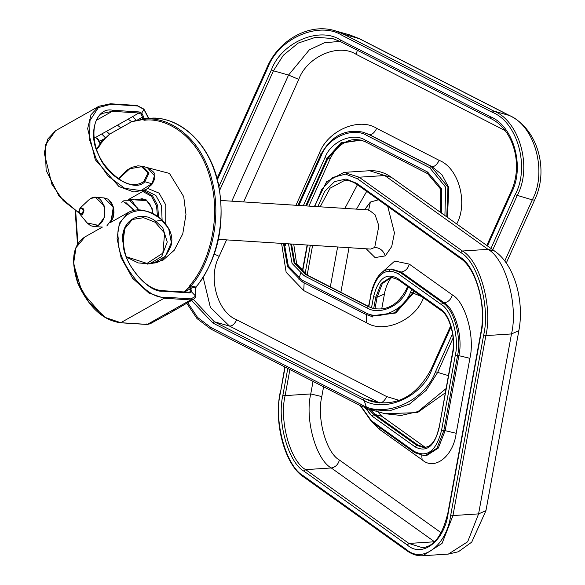 <?xml version="1.0" encoding="UTF-8"?>
<svg xmlns="http://www.w3.org/2000/svg" width="585" height="585" viewBox="0 0 585 585"><rect width="100%" height="100%" fill="white"/><g stroke="black" fill="none" stroke-linecap="round" stroke-linejoin="round"><path stroke-width="0.88" d="M300.419 273.7L298.95 279.396M366.195 248.793L375.065 257.568L385.288 255.894L391.723 246.534L394.451 232.874L387.76 206.446M378.436 199.785L370.363 202.059L364.682 209.657M372.294 317.011L372.338 316.112M218.424 239.36L370.7 249.078L374.707 247.448L378.868 225.803L375.043 214.717L368.842 209.92L368.257 210.271M189.057 292.434L190.271 291.505L191.375 291.725L190.659 286.855L195.5 287.908L195.865 287.038C213.072 268.405 229.174 221.737 216.574 177.862C204.721 133.555 170.586 115.223 149.102 118.411L148.356 117.943L144.027 118.696L144.232 119.04L142.718 118.967L142.755 119.581L131.647 121.724L128.181 119.135L138.864 113.007L112.305 111.311L96.496 120.232M142.755 119.581L144.29 120.254C165.299 117.154 198.651 135.091 210.234 178.388C222.549 221.269 206.827 266.884 190.008 285.114L189.401 286.613L184.085 292.332M93.944 137.387L95.472 137.482L97.71 138.682L99.457 141.299L105.256 138.323L109.622 134.148L131.647 121.724L136.4 120.327L132.627 116.525M136.451 120.576L142.491 117.029L141.102 114.207L143.888 109.38L148.575 118.367M96.569 149.723L100.057 145.204L100.379 144.144L99.962 143.245L109.622 134.148L106.47 131.376L128.181 119.135M99.465 141.687L100.379 144.144L105.256 138.323M190.271 291.505L190.176 288.997L184.443 291.966M191.273 288.676L190.176 288.997L189.401 286.613M143.376 119.888L144.232 119.04L144.714 119.223C165.957 116.079 199.682 134.221 211.397 178.001C223.85 221.364 207.946 267.491 190.944 285.926L189.679 287.045M189.642 287.345L190.659 286.445L189.489 286.167M195.799 287.959L196.202 286.972C217.861 258.863 225.386 225.145 218.79 185.818C210.775 143.866 179.756 115.311 149.138 118.404L144.714 119.223L144.29 120.254M148.575 118.192L149.043 118.419M142.718 118.967L142.491 117.029L143.603 116.788L141.928 113.41L139.215 111.947L112.656 110.251C96.167 106.521 87.348 134.214 98.521 154.608C106.119 176.019 134.996 192.984 144.773 181.781L149.073 172.992L142.652 166.294L147.347 167.624L154.425 175.661L151.829 184.567C154.484 180.136 155.442 177.16 154.711 175.654C155.639 173.745 153.182 171.069 147.347 167.624M143.603 116.788L144.027 118.696L142.886 118.748M136.89 120.488L142.638 119.318M105.614 137.965L101.71 133.965L106.47 131.376M112.656 110.251L112.305 111.311L102.931 113.307C91.582 117.424 89.819 145.014 104.313 164.59C118.813 182.22 131.376 188.224 142.001 182.593L143.786 181.416L148.034 172.955L141.563 166.732L129.768 168.729L118.565 179.112M99.998 142.945L100.042 143.508L99.998 142.945M148.685 118.09L149.182 118.404M195.558 287.615L196.224 286.679M195.551 287.871L195.865 289.261M126.696 257.254L138.214 262.928L149.584 263.828L161.723 256.501L167.251 241.985L162.747 227.784L155.727 221.254C139.267 208.377 118.93 222.205 123.15 243.404C123.084 263.082 147.866 292.917 162.835 291.191L189.394 292.888L191.375 291.725L195.683 296.149L195.843 288.91M195.661 297.026L195.683 296.149L195.661 297.026L195.683 296.149L191.054 298.869L190.703 299.93L193.577 299.315L190.951 300.8L188.077 301.414L147.31 324.404L120.751 322.708L105.527 317.531L89.242 302.774L77.673 282.102L73.681 262.84L75.999 247.696L84.993 236.888L102.39 227.075M126.535 256.8L146.981 263.433L162.857 253.144L164.612 233.144L155.105 222.22L143.566 217.678L132.371 219.477L124.839 228.618L123.011 241.788M190.951 300.8L175.515 309.787L172.56 310.445M175.515 309.787L169.138 313.377L166.352 313.948M169.138 313.377L152.809 322.313L149.935 322.92M110.594 222.446L128.386 212.413C137.621 207.382 148.758 209.854 161.796 219.806C170.601 228.618 173.628 237.378 170.886 246.095C166.103 257.151 160.363 262.811 153.658 263.067L165.343 256.274L171.361 242.621L168.648 228.486L161.438 219.85M143.566 109.183L136.795 105.534M187.222 301.897L197.591 317.465L210.892 327.468L211.024 329.165L361.018 405.961L369.917 409.456L389.274 410.897L409.31 404.22L426.231 390.334L437.558 372.572L453.112 337.991M285.67 243.652L285.429 245.7M492.804 249.766L517.177 195.595C532.54 167.559 519.641 121.037 493.718 111.004L343.724 34.208L334.825 30.712L349.932 34.976L358.832 38.471L508.826 115.274C534.748 125.3 547.648 171.822 532.284 199.865L504.767 261.034M349.932 34.976L359.592 38.771L343.724 34.208L342.262 35.458C319.3 20.541 278.263 38.442 267.637 68.014L267.184 67.604M359.592 38.771L509.586 115.574L493.718 111.004L492.256 112.254L342.262 35.458M509.586 115.574C537.703 128.846 549.286 169.826 534.588 200.121L532.284 199.865L515.129 194.732C530.112 167.39 517.535 122.031 492.256 112.254M445.938 388.711L418.019 411.569L401.069 415.46L385.025 413.727L417.427 412.608L445.163 392.945M448.337 375.614L435.511 371.709L452.593 333.742M267.637 68.014L217.379 179.741M218.936 186.535L271.389 69.937C281.195 42.639 319.081 26.113 340.273 39.882L490.267 116.678C513.601 125.709 525.213 167.573 511.378 192.816L487.473 245.956M451.057 326.905L431.767 369.786C421.96 397.083 384.074 413.61 362.883 399.84L212.889 323.037L191.5 300.441M210.892 327.468L360.886 404.264C383.848 419.182 424.893 401.281 435.511 371.709M490.961 248.449L515.129 194.732M360.886 404.264L360.945 405.931L369.917 409.456L385.025 413.727M186.739 303.22L196.991 318.569L211.024 329.165M511.378 192.816L510.924 192.399M431.767 369.786L431.306 369.369M390.151 269.312L389.12 270.833M369.566 170.725L384.747 175.537L488.029 249.349C505.55 258.841 518.456 305.363 511.487 333.94L478.581 513.893L467.656 541.783L448.366 554.083L458.384 551.75L471.729 542.141L485.945 510.661L478.581 513.893L452.958 515.56L485.864 335.607C492.826 307.03 479.927 260.508 462.406 251.016L359.124 177.204L343.943 172.392L369.566 170.725C377.384 170.308 384.674 172.509 391.445 177.328L384.747 175.537L359.124 177.204L357.501 178.791L345.545 174.125L332.806 177.423L321.882 189.138L314.752 206.476M391.445 177.328L494.727 251.14L488.029 249.349L462.406 251.016L460.783 252.603L357.501 178.791M494.727 251.14C514.771 264.866 524.46 301.458 518.851 330.708L511.487 333.94L485.864 335.607L483.656 335.081C490.442 307.213 477.865 261.861 460.783 252.603M285.114 367.102L280.332 393.237C273.539 421.105 286.123 466.457 303.205 475.715L304.28 477.126M303.205 475.715L406.487 549.527L407.562 550.938M317.83 206.673L324.624 191.536L334.605 181.591L346.013 179.017L356.674 183.288L459.956 257.1C475.729 265.648 487.342 307.513 481.067 333.238L448.168 513.191C444.666 540.891 422.202 558.397 407.314 545.03L304.032 471.217C288.259 462.669 276.647 420.805 282.913 395.08L287.783 368.47M305.092 273.809L310.313 245.225M307.432 245.042L302.533 271.82M406.487 549.527C422.619 564.013 446.955 545.044 450.75 515.034L483.656 335.081M280.332 393.237L284.822 366.956M280.083 392.857C273.626 424.213 285.407 465.309 303.608 476.943L406.889 550.763C412.198 554.463 417.478 556.123 422.743 555.75L442.033 543.45L452.958 515.56L450.75 515.034M282.913 395.08L285.122 395.614L289.889 369.552M307.176 275.03L312.595 245.371M291.535 244.025L294.825 262.84L306.379 274.716L368.872 306.715L372.923 308.346M293.728 244.172L296.646 263.798L307.14 275.016L305.582 274.489L304.12 275.74L366.619 307.739C378.985 315.776 401.083 306.138 406.802 290.211L408.264 286.957M448.168 513.191L447.92 512.811C442.509 535.275 433.938 546.887 422.216 547.648L408.93 543.443L434.56 541.776L331.278 467.963C315.944 459.656 304.653 418.948 310.752 393.946L313.041 381.405M330.328 286.884L337.625 246.972M441.178 532.774L339.395 460.022C326.247 452.907 316.573 418.019 321.794 396.579L310.752 393.946L285.122 395.614C279.03 420.615 290.321 461.324 305.655 469.631L408.93 543.443L407.314 545.03M320.17 206.819L330.057 188.202L344.47 180.494C348.484 180.151 352.689 181.496 357.084 184.516L460.366 258.336C475.7 267.769 486.735 304.99 480.819 332.858L447.92 512.811M344.879 208.399L357.42 184.765M356.674 183.288L357.749 184.699M459.956 257.1L461.031 258.511M481.067 333.238L480.819 332.858M304.032 471.217L305.655 469.631L331.278 467.963C335.432 467.218 338.137 464.578 339.395 460.022M321.794 396.579L323.585 386.802M340.865 292.288L349.018 247.696M356.506 209.137L366.7 191.39M372.477 422.458L379.109 429.068L422.143 459.825C434.553 470.969 453.28 456.373 456.19 433.288L469.901 358.312C475.13 336.872 465.448 301.984 452.307 294.869L409.273 264.113L394.743 261.049L381.318 273.019M371.095 420.527L372.206 422.092M469.901 358.312L458.859 355.673C463.21 337.808 455.145 308.734 444.198 302.803L401.164 272.047L391.672 269.041L390.327 269.129L399.811 272.135L442.845 302.891L444.198 302.803C448.351 302.065 451.05 299.418 452.307 294.869M456.19 433.288L445.148 430.655L458.859 355.673L455.298 355.234L441.587 430.216C436.308 450.976 427.225 458.055 414.348 451.437L371.314 420.681L360.696 405.807M422.143 459.825L421.756 455.7M409.273 264.113C408.023 268.661 405.317 271.308 401.164 272.047L399.811 272.135L398.188 273.721L441.222 304.478L442.845 302.891C453.799 308.821 461.858 337.896 457.507 355.76L443.796 430.743L436.966 448.168L424.915 455.861L426.26 455.773L438.319 448.081L445.148 430.655L441.587 430.216M379.109 429.068L379.248 427.291M441.222 304.478C451.737 310.174 459.481 338.086 455.298 355.234M415.423 452.856L414.348 451.437M372.389 422.099L371.314 420.681M368.821 306.598L370.948 294.95C376.235 274.182 385.31 267.104 398.188 273.721M368.528 306.452L370.948 294.95M365.055 407.803L372.14 416.184L415.174 446.94C426.443 452.731 434.384 446.538 439.006 428.366L452.717 353.384C456.373 338.386 449.602 313.962 440.403 308.975L397.369 278.219C386.1 272.434 378.159 278.621 373.537 296.792L371.512 307.856M307.14 275.016L369.64 307.015L368.075 306.489L366.619 307.739M439.006 428.366L452.468 353.004C456.081 337.048 448.987 314.686 440.805 310.211L397.771 279.454L390.853 277.224L381.208 283.381L375.745 297.319L373.691 308.536M391.504 277.21L382.29 283.666L377.091 297.231L373.537 296.792M398.443 279.63L397.369 278.219M441.478 310.386L440.403 308.975M452.468 353.004L452.717 353.384M368.513 409.039L373.764 414.597L416.798 445.353L415.174 446.94M372.14 416.184L373.764 414.597L375.109 414.509L418.143 445.265L416.798 445.353L424.388 447.759L429.2 446.055C433.887 442.728 437.075 436.702 438.757 427.986M377.647 411.643L381.808 416.301L424.842 447.057L418.143 445.265L425.039 447.693M370.29 409.566L375.109 414.509L381.808 416.301M392.44 277.1L391.277 277.977C390.926 277.414 385.683 285.348 384.455 293.999L377.091 297.231L374.978 308.792M361.237 140.129L341.735 142.974L327.819 158.681L306.555 205.949M361.64 140.239C350.759 138.389 347.607 141.182 343.468 143.274C337.779 146.813 333.333 152.034 330.123 158.945L327.022 158.455L305.684 205.898M365.15 141.687L360.843 140.012L341.15 142.63L327.022 158.455L324.982 157.592L303.315 205.744M288.507 243.835L292.061 263.411L304.12 275.74M290.723 243.974L294.072 262.687L305.582 274.489L368.075 306.489L372.528 308.236C386.546 311.198 397.741 305.041 406.114 289.772L407.599 286.474M406.348 289.794L406.802 290.211M441.346 212.991L441.536 188.684L427.657 172.063L365.164 140.064C352.799 132.027 330.7 141.672 324.982 157.592M298.833 205.459L321.231 155.676C327.768 137.475 353.018 126.455 367.153 135.64L429.653 167.639L445.704 187.237L444.9 215.529M411.76 289.451L410.553 292.127C404.016 310.328 378.758 321.348 364.63 312.163L302.131 280.164L288.325 266.014L284.295 243.565M413.602 290.767L412.593 292.997L410.553 292.127M297.977 205.401L320.543 155.23C330.774 136.239 344.938 128.561 363.051 132.203L368.608 134.389L431.108 166.389L429.653 167.639M447.459 217.357L448.783 187.5L441.88 174.644L431.905 166.615L431.108 166.389L447.942 187.127L446.764 216.867M367.153 135.64L368.608 134.389L369.406 134.616L363.051 132.203M456.717 223.975L456.79 223.806C468.314 202.768 458.64 167.88 439.196 160.363C436.944 164.736 434.509 166.82 431.905 166.615L369.406 134.616C372.016 134.821 374.444 132.737 376.696 128.364C359.036 116.883 327.468 130.66 319.3 153.402L295.959 205.276M320.777 155.259L321.231 155.676M364.63 312.163L364.682 313.838L371.117 316.273L395.738 312.997L413.39 293.217L412.593 292.997L394.941 312.778L370.32 316.054L364.762 313.867L302.189 281.838L287.535 266.709L283.491 243.514M302.262 281.868L302.131 280.164M421.88 296.683L413.39 293.217L414.275 291.25M456.79 223.806L455.73 223.273M399.241 400.359L386.743 396.601L236.749 319.805C217.306 312.28 207.631 277.392 219.156 256.362L226.57 239.879M243.638 201.935L298.767 79.392C306.942 56.643 338.51 42.866 356.17 54.346L505.023 130.557M439.196 160.363L376.696 128.364M281.582 243.397L286.138 272.266L303.717 290.584L366.217 322.584C383.877 334.064 415.445 320.287 423.62 297.538M219.156 256.362L214.307 254.087M231.806 201.181L288.544 75.063L309.385 49.776L324.434 42.778L339.951 41.367M298.767 79.392L288.544 75.063L273.436 70.8L283.345 55.253L298.153 43.107L315.681 37.264L332.616 38.522L340.258 41.506M236.749 319.805C234.497 324.178 232.062 326.262 229.452 326.057L210.373 307.388L203.163 277.37M386.743 396.601C384.491 400.981 382.056 403.065 379.446 402.853L229.452 326.057L214.344 321.787L193.364 299.432M379.862 403.065L364.338 398.59L214.344 321.787L212.889 323.037M356.17 54.346L357.325 50.259M219.638 190.381L273.436 70.8L271.389 69.937M450.699 325.735L431.079 369.347C416.812 395.921 397.156 406.685 372.126 401.646L364.338 398.59L362.883 399.84M340.273 39.882L340.404 41.586L490.398 118.382L490.267 116.678M332.616 38.522L340.404 41.586M340.331 41.55L490.398 118.382M319.3 153.402L320.975 154.308M303.717 290.584L304.163 282.847M366.217 322.584L366.546 314.715M427.657 172.063L427.715 173.73L365.215 141.731L360.843 140.012M427.789 173.76L365.215 141.731M365.296 141.76L365.164 140.064M385.288 255.894C383.277 250.512 379.745 247.696 374.707 247.448M370.363 202.059L368.667 209.913M146.923 200.64L128.59 199.47L137.906 208.414L138.25 209.898M121.812 202.293L123.83 200.801L131.874 200.75L137.351 208.487L137.687 209.905M124.634 202.468L133.563 209.437L133.79 210.373M125.943 202.556L133.014 209.503L133.248 210.498M113.417 216.64L113.863 209.671M92.32 197.825L95.538 197.364L104.627 206.293L104.335 217.466L98.346 225.4L93.68 226.519L90.543 225.656M106.821 225.942L112.81 218.008L113.102 206.834L104.02 197.905L95.538 197.364L90.69 198.52L88.54 200.121L90.631 198.564C103.245 190.6 111.062 218.783 98.039 225.283L87.085 222.892L90.507 225.664L93.68 226.519L102.156 227.06M110.879 222.285L113.329 206.951L108.788 199.829M80.54 207.785C84.335 208.202 84.942 210.41 82.375 214.417L79.662 213.825L78.99 212.494L80.021 208.172L80.54 207.785M80.445 208.414C83.494 208.75 83.984 210.527 81.922 213.752C78.873 213.415 78.375 211.638 80.445 208.414M136.722 199.99L141.98 198.695L145.255 199.587L149.548 203.47L151.851 208.552L152.597 213.671M140.59 200.238L143.881 199.046M134.923 199.873L136.034 199.163L145.577 199.097L152.078 208.275L152.86 213.803M157.497 216.574L156.524 205.766L151.427 196.216L142.791 191.463M158.579 217.327L157.636 205.481L152.583 195.851L143.998 190.783M144.137 190.703L146.367 190.849L155.873 195.47L161.511 205.73L162.103 220.07M147.808 188.494L159.04 193.101L165.774 204.933L165.745 223.748M147.435 264.106L162.791 260.362L174.206 250.278L182.754 233.905L185.971 214.505L183.734 196.67L169.467 173.416L146.425 167.398M120.963 127.976L117.643 125.278M77.907 243.865L75.692 211.126M189.577 286.723L184.524 292.186M195.807 287.023L190.944 285.926L190.008 285.114M141.102 114.207L138.864 113.007L139.215 111.947M95.472 137.482L94.712 137.051L95.472 137.482L101.71 133.965M143.786 181.416L151.749 183.756L140.919 190.6L124.722 188.326L108.101 176.092L96.291 159.237L89.666 140.129L89.973 120.547L98.368 107.603L110.996 104.269L110.236 103.837L98.945 106.243L91.004 114.74L87.64 128.627L95.275 159.749L118.96 186.564L133.841 191.997L145.994 189.657L151.683 184.692M99.984 144.451L100.057 145.204L99.984 144.451M155.105 222.22L155.727 221.254L161.833 220.114C142.989 200.933 114.47 212.838 118.221 238.314C116.137 261.159 146.396 299.644 164.495 297.173L164.144 298.233L190.703 299.93L188.077 301.414M162.067 290.76L162.835 291.191L162.067 290.76M188.633 292.456L189.394 292.888L188.633 292.456M164.495 297.173L191.054 298.869M128.386 212.413L119.391 223.221L117.073 238.366L121.066 257.627L132.634 278.299L148.926 293.056L164.144 298.233L120.751 322.708L119.984 322.276L120.751 322.708M152.809 322.313L150.184 323.79L147.31 324.404L146.55 323.973L147.31 324.404M102.711 315.71L81.973 291.922L73.754 264.361M137.555 105.965L110.996 104.269M79.202 213.064L63.224 200.648L51.875 184.224L44.241 153.109L47.604 139.215L55.546 130.718L45.199 145.277L46.127 170.359L58.946 195.997L79.333 213.349M534.588 200.121L506.259 263.089M334.825 30.712C309.896 22.844 278.913 39.4 266.957 67.575L217.05 178.505M210.951 329.136L360.945 405.931M490.325 118.353C513.316 128.773 523.984 165.065 510.698 192.37L486.8 245.481M518.851 330.708L485.945 510.661M307.118 245.02L302.262 271.572M422.743 555.75L448.366 554.083M343.943 172.392L326.584 181.73L314.408 206.454M364.17 400.469L366.473 407.504M366.875 408.491L369.544 413.946M360.243 405.573L371.724 421.917L414.758 452.673L424.915 455.861M370.707 294.569C374.627 278.233 381.164 269.751 390.327 269.129M369.64 307.015L373.325 308.463M330.123 158.945L308.909 206.103M364.682 313.838L302.189 281.838M424.842 447.057L425.982 447.679M376.096 409.025L376.857 410.37M384.455 293.999L381.712 308.982M440.666 212.509L440.71 189.196L427.715 173.73M220.903 200.48L368.777 209.92M123.969 200.648L121.775 202.286M110.901 222.271L113.146 217.62L113.987 212.465L113.388 207.141L111.625 202.958L107.713 199.032L104.02 197.905M87.085 222.892L79.662 213.825L78.807 211.346L80.021 208.172L88.54 200.121M93.951 137.468L95.216 137.548L97.388 138.762L99.874 143.544L99.83 144.524L96.466 148.861M75.209 211.09L77.498 244.413M55.546 130.718L98.945 106.243L110.492 103.772L137.051 105.468L143.91 109.124L148.7 118.119M193.577 299.315L195.851 296.829L195.792 287.937M189.591 292.251L162.33 290.694C151.53 289.831 141.263 282.021 131.53 267.272C121.029 252.559 120.071 224.691 132.371 219.485M150.184 323.79L147.054 324.47L120.488 322.774C102.799 320.331 88.503 306.993 77.6 282.767C70.485 259.901 72.95 244.61 84.993 236.888M149.584 263.828L153.658 263.067M128.21 199.69L145.994 189.657L151.829 184.567M142.652 166.294L137.877 165.826L131.508 167.442L126.448 170.476L118.419 179.01M142.418 200.355L143.544 199.58"/></g></svg>

